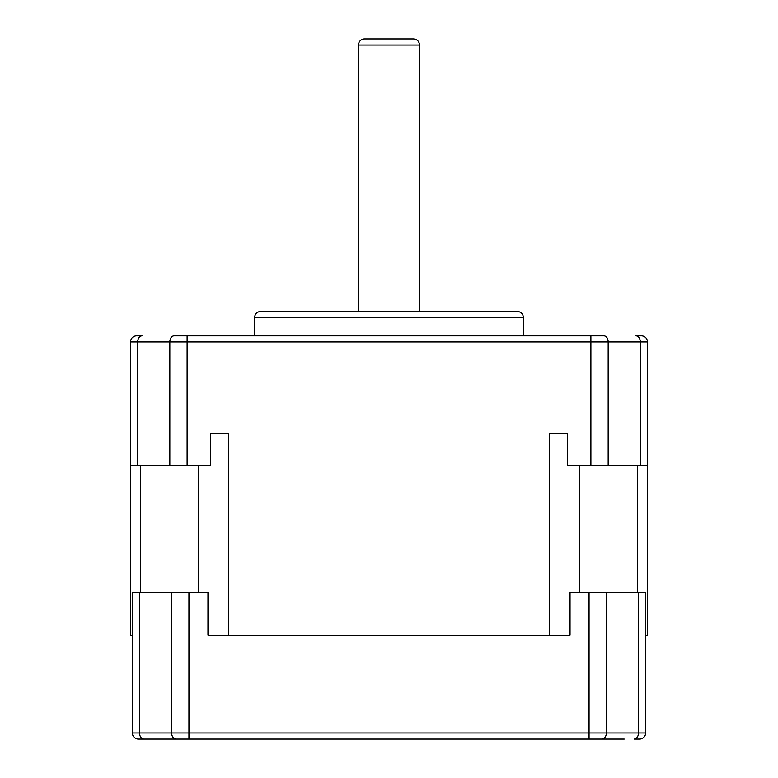<?xml version="1.0" encoding="UTF-8"?>
<svg xmlns="http://www.w3.org/2000/svg" width="778" height="778" viewBox="0 0 778 778"><rect width="100%" height="100%" fill="white"/><g stroke="black" fill="none" stroke-linecap="round" stroke-linejoin="round"><path stroke-width="1.17" d="M570.041 635.227L562.727 635.227L570.041 635.227L570.041 592.457L645.614 592.457L645.614 732.993L645.614 635.227L647.452 635.227L647.452 433.599M207.959 635.227L215.273 635.227L207.959 635.227L207.959 592.457L188.937 592.457L188.937 732.993L589.063 732.993L589.063 592.457M153.772 739.1L578.404 739.1M180.652 335.843L174.146 335.843A6.107 4.318 90 0 0 169.828 341.95L137.706 341.95A6.107 4.318 90 0 1 142.024 335.843L136.656 335.843A6.107 6.107 0 0 0 130.548 341.95L130.548 635.227L132.386 635.227L132.386 732.993L132.386 592.457L188.937 592.457M624.228 739.1L138.494 739.1A6.107 6.107 0 0 1 132.386 732.993L171.656 732.993L171.656 592.457M606.344 592.457L606.344 732.993L645.614 732.993A6.107 6.107 0 0 1 639.506 739.1A6.107 6.107 0 0 0 645.614 732.993A6.107 6.107 0 0 1 639.506 739.1L634.138 739.1A6.107 4.318 -90 0 0 638.456 732.993L638.456 592.457M562.727 635.227L549.462 635.227L549.462 433.599L567.415 433.599L549.462 433.599M567.415 433.599L567.415 465.37L590.891 465.37L590.891 341.95L187.109 341.95L187.109 465.37L210.585 465.37L210.585 433.599L228.537 433.599L228.537 635.227L549.462 635.227M228.537 635.227L215.273 635.227M647.452 465.37L647.452 341.95L647.452 465.37L640.294 465.37L640.294 341.95A6.107 4.318 -90 0 0 635.976 335.843L641.344 335.843A6.107 6.107 0 0 1 647.452 341.95L608.172 341.95A6.107 4.318 -90 0 0 603.854 335.843L597.348 335.843M210.585 433.599L228.537 433.599M174.146 335.843L603.854 335.843M137.706 465.37L137.706 341.95L130.548 341.95A6.107 6.107 0 0 1 136.656 335.843A6.107 6.107 0 0 0 130.548 341.95L130.548 465.37L169.828 465.37L169.828 341.95L187.109 341.95L187.109 335.843L590.891 335.843L590.891 341.95L608.172 341.95L608.172 465.37L590.891 465.37M187.109 465.37L169.828 465.37M608.172 465.37L640.294 465.37M254.581 317.512C254.941 313.806 256.983 311.764 260.688 311.404L517.312 311.404C521.017 311.764 523.059 313.806 523.419 317.512L254.581 317.512L254.581 335.843M419.546 45.007C419.186 41.302 417.154 39.26 413.439 38.9L364.561 38.9A6.107 6.107 0 0 0 358.454 45.007L419.546 45.007L419.546 311.404M139.544 592.457L139.544 732.993A6.107 4.318 90 0 0 143.862 739.1M589.063 739.1L589.063 732.993L606.344 732.993A6.107 4.318 -90 0 1 602.016 739.1M175.984 739.1A6.107 4.318 90 0 1 171.656 732.993L188.937 732.993L188.937 739.1M132.386 732.993A6.107 6.107 0 0 0 138.494 739.1M637.376 592.457L637.376 465.37M579.182 465.37L579.182 592.457M198.818 592.457L198.818 465.37M140.624 465.37L140.624 592.457M523.419 317.512L523.419 335.843M358.454 311.404L358.454 45.007"/></g></svg>
